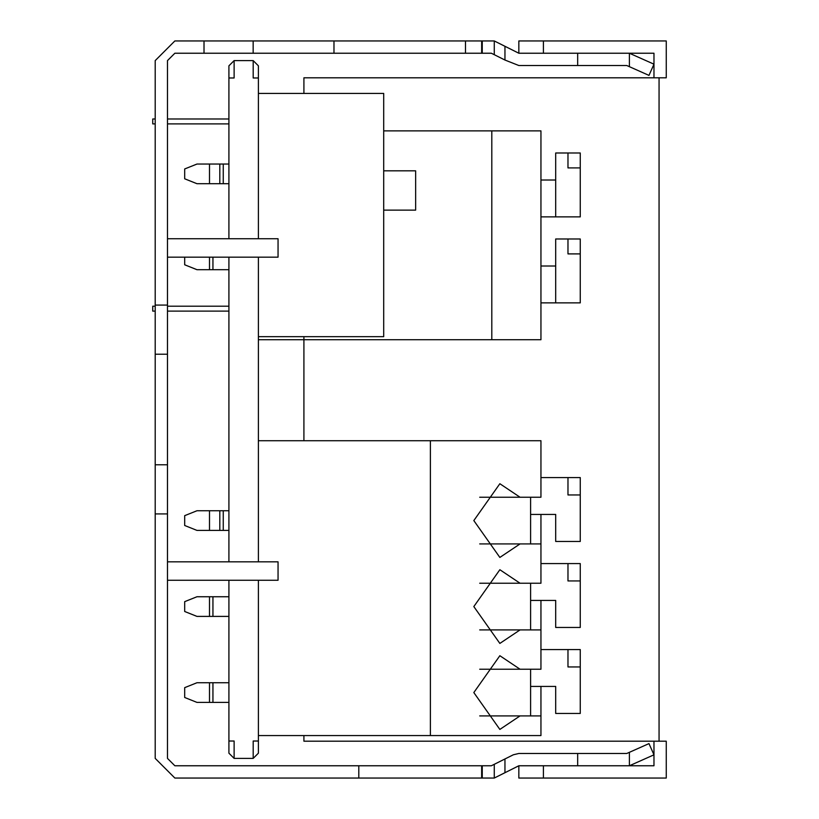 <?xml version="1.0" encoding="UTF-8"?>
<svg xmlns="http://www.w3.org/2000/svg" width="819" height="819" viewBox="0 0 819 819"><rect width="100%" height="100%" fill="white"/><g stroke="black" fill="none" stroke-linecap="round" stroke-linejoin="round"><path stroke-width="1.23" d="M540.949 514.434L540.949 543.918L479.709 543.918M479.709 497.235L540.949 497.235L540.949 477.579L567.976 477.579L567.976 494.952L567.976 477.579L580.261 477.579L580.261 494.952L567.976 494.952M530.599 514.434L555.691 514.434L555.691 541.461L580.261 541.461L580.261 494.952M530.599 497.235L530.599 543.918M520.045 497.235L499.856 483.722L473.822 520.577L499.856 557.432L520.045 543.918M258.394 440.724L430.384 440.724L430.384 735.564L258.394 735.564L258.394 753.183L258.394 580.261M479.709 583.23L540.949 583.23L540.949 543.918M219.809 510.749L219.809 530.405L196.969 530.405L184.684 525.491L184.684 515.663L196.969 510.749L228.91 510.749L228.91 503.511M219.809 530.405L228.91 530.405L228.91 561.834L228.91 257.166M430.384 440.724L540.949 440.724L540.949 477.579M540.949 600.429L540.949 629.913L479.709 629.913M540.949 563.574L580.261 563.574L580.261 580.947L567.976 580.947L567.976 563.574L567.976 580.947M530.599 600.429L555.691 600.429L555.691 627.456L580.261 627.456L580.261 580.947M530.599 583.23L530.599 629.913M520.045 583.23L499.856 569.717L473.822 606.572L499.856 643.427L520.045 629.913M479.709 669.225L540.949 669.225L540.949 629.913M234.121 741.021L228.91 741.021L228.91 702.395L196.969 702.395L184.684 697.481L184.684 687.653L196.969 682.739L228.91 682.739L228.91 616.4L196.969 616.4L184.684 611.486L184.684 601.658L196.969 596.744L228.91 596.744L228.91 580.261L228.91 753.183L228.91 741.021L234.121 741.021L234.121 758.394L253.184 758.394L258.394 753.183L253.184 758.394L253.184 741.021L258.394 741.021M540.949 686.424L540.949 735.564L430.384 735.564M540.949 649.569L580.261 649.569L580.261 666.942L567.976 666.942L567.976 649.569L567.976 666.942M530.599 686.424L555.691 686.424L555.691 713.451L580.261 713.451L580.261 666.942M530.599 669.225L530.599 715.908M479.709 715.908L540.949 715.908M520.045 669.225L499.856 655.712L473.822 692.567L499.856 729.422L520.045 715.908M540.949 302.866L540.949 339.721L491.809 339.721L491.809 130.876L540.949 130.876L540.949 302.866L555.691 302.866L555.691 238.984L567.976 238.984L567.976 253.9L580.261 253.9L580.261 238.984L567.976 238.984L567.976 253.9M580.261 253.9L580.261 302.866L555.691 302.866M555.691 266.011L540.949 266.011M167.485 306.204L228.91 306.204L228.91 269.697L196.969 269.697L184.684 264.783L184.684 257.166M491.809 339.721L258.394 339.721L258.394 355.303M307.534 339.721L282.964 339.721M442.669 339.721L467.239 339.721M383.702 130.876L491.809 130.876M567.976 167.905L567.976 152.989L567.976 167.905L580.261 167.905L580.261 216.871L540.949 216.871M580.261 167.905L580.261 152.989L555.691 152.989L555.691 216.871M555.691 180.016L540.949 180.016M258.394 336.67L383.702 336.67L383.702 93.427L258.394 93.427L258.394 65.817L253.184 60.606L234.121 60.606L234.121 77.979L228.91 77.979L228.91 65.817L228.91 238.738L228.91 183.702L196.969 183.702L184.684 178.788L184.684 168.96L196.969 164.046L228.91 164.046L228.91 123.894L167.485 123.894M219.809 164.046L219.809 183.702M228.91 77.979L228.91 118.98L167.485 118.98M155.2 123.894L152.743 123.894L152.743 118.98L155.2 118.98M167.485 311.118L228.91 311.118L228.91 355.303M155.2 311.118L152.743 311.118L152.743 306.204L155.2 306.204M383.702 170.823L415.642 170.823L415.642 210.135L383.702 210.135M659.06 741.195L659.06 77.805L666.256 77.805L303.91 77.805L303.91 93.427L303.91 77.805L653.971 77.805L303.91 77.805L303.91 93.427M303.91 336.67L303.91 440.724M303.91 735.564L303.91 741.195L653.971 741.195L303.91 741.195L303.91 735.564L303.91 741.195L666.256 741.195L666.256 778.05L543.406 778.05L543.406 765.765L653.971 765.765L653.971 741.195L666.256 741.195M543.406 53.235L543.406 40.95L666.256 40.95L666.256 77.805L653.971 77.805L653.971 53.235L629.401 53.235L653.971 64.179L648.976 75.399L626.791 65.52L518.837 65.52L504.954 60.033L494.267 54.689L504.954 60.033L504.954 46.294L518.837 53.235L629.401 53.235L629.401 66.687M543.406 778.05L518.837 778.05L518.837 765.765L543.406 765.765M543.406 40.95L518.837 40.95L518.837 53.235M167.485 238.738L278.05 238.738L278.05 257.166L167.485 257.166L167.485 305.077L167.485 60.606L174.857 53.235L204.013 53.235L174.857 53.235L167.485 60.606L167.485 118.345M167.485 700.654L167.485 758.394M504.954 46.294L494.267 40.95L174.857 40.95L155.2 60.606L155.2 758.394L174.857 778.05L494.267 778.05L518.837 765.765L577.671 765.765L577.671 753.48L626.791 753.48L648.976 743.601L653.971 754.821L629.401 765.765L577.671 765.765M494.267 778.05L494.267 764.311L504.954 758.967L491.369 765.765L174.857 765.765L167.485 758.394L167.485 305.077L155.2 305.077M504.954 772.706L504.954 758.967L513.339 754.78L518.837 753.48L577.671 753.48M494.267 40.95L494.267 54.689L491.369 53.235L482.248 53.235L482.248 40.95M577.671 53.235L577.671 65.52M253.153 40.95L253.153 53.235L482.248 53.235M629.401 752.313L629.401 765.765M482.248 765.765L482.248 778.05M481.654 765.765L481.654 778.05M481.654 53.235L481.654 40.95M204.013 40.95L204.013 53.235L253.153 53.235M155.2 354.217L167.485 354.217M155.2 464.782L167.485 464.782M155.2 580.261L155.2 661.342M167.485 561.834L278.05 561.834L278.05 580.261L167.485 580.261M234.121 77.979L234.121 60.606L253.184 60.606L258.394 65.817L258.394 238.738M258.394 257.166L258.394 561.834M234.121 60.606L228.91 65.817L234.121 60.606M228.91 753.183L234.121 758.394L228.91 753.183M209.5 530.405L209.5 510.749M223.259 530.405L223.259 510.749M209.5 616.4L209.5 596.744M212.94 616.4L212.94 596.744M209.5 702.395L209.5 682.739M212.94 702.395L212.94 682.739M209.5 269.697L209.5 257.166M212.94 257.166L212.94 269.697M223.259 183.702L223.259 164.046M209.5 164.046L209.5 183.702M358.804 778.05L358.804 765.765M167.485 513.923L155.2 513.923M465.479 40.95L465.479 53.235M333.978 40.95L333.978 53.235M258.394 77.979L253.184 77.979L253.184 60.606L253.184 77.979"/></g></svg>
